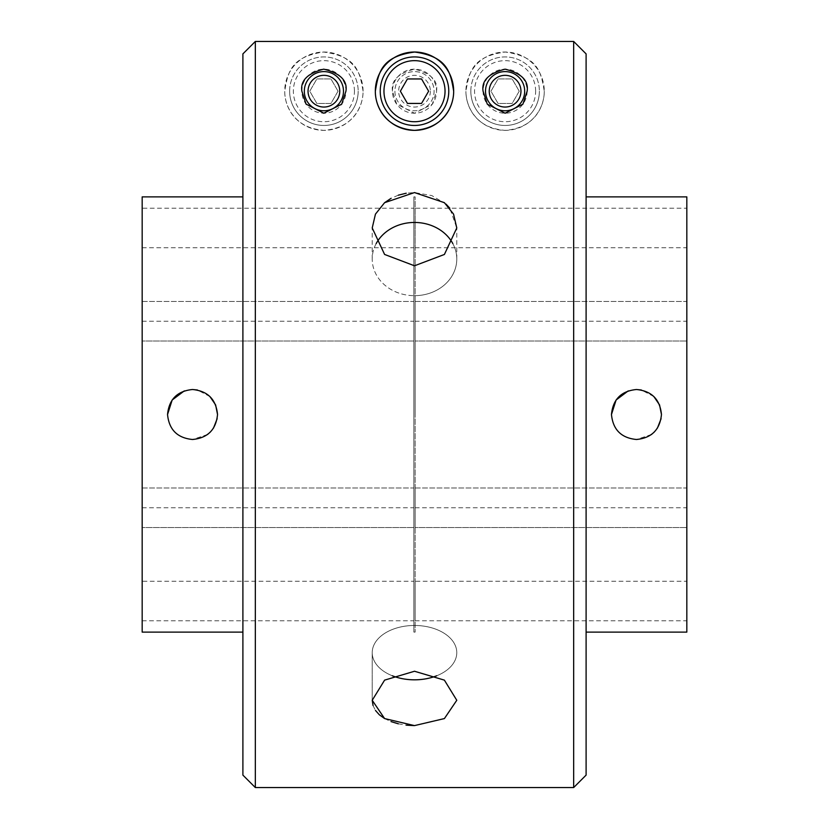 <?xml version="1.0" encoding="UTF-8"?>
<svg xmlns="http://www.w3.org/2000/svg" width="829" height="829" viewBox="0 0 829 829"><rect width="100%" height="100%" fill="white"/><g stroke="black" fill="none" stroke-linecap="round" stroke-linejoin="round"><path stroke-width="0.62" stroke-dasharray="4.14 3.11" d="M535.638 91.19A30.538 30.538 0 0 0 505.099 60.652A30.538 30.538 0 0 0 474.561 91.19A30.538 30.538 0 0 0 505.099 121.728A30.538 30.538 0 0 0 535.638 91.19M470.831 91.19A34.269 34.269 0 0 1 505.099 56.921A34.269 34.269 0 0 1 539.368 91.19A34.269 34.269 0 0 0 505.099 56.921A34.269 34.269 0 0 0 470.831 91.19A34.269 34.269 0 0 0 505.099 125.459A34.269 34.269 0 0 0 539.368 91.19A34.269 34.269 0 0 1 505.099 125.459A34.269 34.269 0 0 1 470.831 91.19M524.684 91.19A19.585 19.585 0 0 0 505.099 71.605A19.585 19.585 0 0 0 485.514 91.19A19.585 19.585 0 0 0 505.099 110.775A19.585 19.585 0 0 0 524.684 91.19M519.234 91.19L512.167 78.952L498.032 78.952L490.965 91.19L498.032 103.428L512.167 103.428L519.234 91.19L512.167 78.952L498.032 78.952L490.965 91.19L498.032 103.428L512.167 103.428L519.234 91.19M354.439 91.19A30.538 30.538 0 0 0 323.901 60.652A30.538 30.538 0 0 0 293.362 91.19A30.538 30.538 0 0 0 323.901 121.728A30.538 30.538 0 0 0 354.439 91.19M289.632 91.19A34.269 34.269 0 0 1 323.901 56.921A34.269 34.269 0 0 1 358.169 91.19A34.269 34.269 0 0 0 323.901 56.921A34.269 34.269 0 0 0 289.632 91.19A34.269 34.269 0 0 0 323.901 125.459A34.269 34.269 0 0 0 358.169 91.19A34.269 34.269 0 0 1 323.901 125.459A34.269 34.269 0 0 1 289.632 91.19M343.486 91.19A19.585 19.585 0 0 0 323.901 71.605A19.585 19.585 0 0 0 304.316 91.19A19.585 19.585 0 0 0 323.901 110.775A19.585 19.585 0 0 0 343.486 91.19M338.035 91.19L330.968 78.952L316.833 78.952L309.766 91.19L316.833 103.428L330.968 103.428L338.035 91.19L330.968 78.952L316.833 78.952L309.766 91.19L316.833 103.428L330.968 103.428L338.035 91.19M430.355 91.19A15.855 15.855 0 0 1 414.5 107.045A15.855 15.855 0 0 1 398.645 91.19A15.855 15.855 0 0 1 414.5 75.335A15.855 15.855 0 0 1 430.355 91.19M394.915 91.19A19.585 19.585 0 0 0 414.5 110.775A19.585 19.585 0 0 0 434.085 91.19A19.585 19.585 0 0 0 414.5 71.605A19.585 19.585 0 0 0 394.915 91.19A19.585 19.585 0 0 0 414.5 110.775A19.585 19.585 0 0 0 434.085 91.19A19.585 19.585 0 0 0 414.5 71.605A19.585 19.585 0 0 0 394.915 91.19M380.231 91.19A34.269 34.269 0 0 0 414.5 125.459A34.269 34.269 0 0 0 448.769 91.19A34.269 34.269 0 0 0 414.5 56.921A34.269 34.269 0 0 0 380.231 91.19M428.634 91.19L421.567 78.952L407.433 78.952L400.366 91.19L407.433 103.428L421.567 103.428L428.634 91.19M376.159 243.622A42.279 36.611 0 0 0 372.221 259.062A42.279 36.611 0 0 0 414.5 295.673A42.279 36.611 0 0 1 372.221 259.062A42.279 36.611 0 0 1 414.5 222.452A42.279 36.611 0 0 1 456.779 259.062A42.279 36.611 0 0 1 414.5 295.673A42.279 36.611 0 0 0 456.779 259.062A42.279 36.611 0 0 0 452.841 243.622M436.655 675.79A42.279 27.181 180 0 0 456.779 652.641A42.279 27.181 180 0 0 414.5 625.47A42.279 27.181 180 0 1 456.779 652.641A42.279 27.181 180 0 1 414.5 679.821A42.279 27.181 180 0 1 372.221 652.641A42.279 27.181 180 0 1 414.5 625.47A42.279 27.181 180 0 0 372.221 652.641A42.279 27.181 180 0 0 392.345 675.79M414.5 725.603L444.385 718.577L456.779 700.277L444.406 680.143L414.5 671.252L384.594 680.143L372.221 700.277L372.221 652.641L372.221 700.277M373.04 705.51L375.464 710.443M384.583 718.556L391.008 721.593M398.324 723.81L406.241 725.157M446.043 204.121L431.805 195.571L414.5 192.566L406.231 193.219M398.314 195.178L390.967 198.38M384.604 202.68L375.444 214.131L372.221 227.975L384.604 254.472L414.5 265.788L444.385 254.472L456.779 227.975L449.815 208.203M413.878 196.887L413.878 632.112L413.878 196.887L415.122 196.887L415.122 632.112L415.122 196.887M413.878 632.112L415.122 632.112M527.13 91.19A22.031 22.031 0 0 1 505.099 113.221A22.031 22.031 0 0 1 483.069 91.19A22.031 22.031 0 0 1 505.099 69.159A22.031 22.031 0 0 1 527.13 91.19M544.27 91.19A39.17 39.17 0 0 1 505.099 130.36A39.17 39.17 0 0 1 465.929 91.19C465.711 103.698 473.4 127.946 505.089 130.36C536.923 127.894 544.446 103.677 544.27 91.19C541.119 72.227 538.156 56.641 505.265 52.03C471.908 56.486 469.141 72.289 465.929 91.19A39.17 39.17 0 0 1 505.099 52.02A39.17 39.17 0 0 1 544.27 91.19M345.931 91.19A22.031 22.031 0 0 0 323.901 69.159A22.031 22.031 0 0 0 301.87 91.19A22.031 22.031 0 0 0 323.901 113.221A22.031 22.031 0 0 0 345.931 91.19M363.071 91.19A39.17 39.17 0 0 0 323.901 52.02A39.17 39.17 0 0 0 284.73 91.19C284.523 103.563 292.005 127.78 323.756 130.36C355.714 127.987 363.278 103.625 363.071 91.19C359.817 72.133 357.061 56.424 323.517 52.03C290.813 56.818 287.86 72.227 284.73 91.19A39.17 39.17 0 0 0 323.901 130.36A39.17 39.17 0 0 0 363.071 91.19M392.469 91.19C390.832 80.61 398.179 73.273 414.51 69.159C430.831 73.284 438.178 80.62 436.531 91.19L432.323 104.143L414.521 113.221L396.697 104.164L392.469 91.19A22.031 22.031 0 0 1 414.5 69.159A22.031 22.031 0 0 1 436.531 91.19A22.031 22.031 0 0 1 414.5 113.221A22.031 22.031 0 0 1 392.469 91.19M242.897 53.885L242.897 775.115M255.332 787.55L255.332 41.45M586.103 775.115L586.103 53.885M573.668 41.45L573.668 787.55M192.535 389.506L184.287 390.905M167.541 414.5C169.023 429.691 177.354 438.023 192.535 439.494L207.468 434.541M636.465 389.506L628.216 390.905M611.47 414.5C612.952 429.691 621.284 438.023 636.465 439.494L651.397 434.541M415.122 581.253L415.122 620.797L415.122 581.253L686.826 581.253L686.826 620.797L686.826 581.253M415.122 620.797L686.826 620.797M415.122 301.466L686.826 301.466L686.826 341.009L686.826 301.466L686.826 341.009L686.826 301.466L415.122 301.466L415.122 341.009L686.826 341.009L415.122 341.009L415.122 301.466M415.122 487.991L686.826 487.991L686.826 527.534L686.826 487.991L686.826 527.534L686.826 487.991L415.122 487.991L415.122 527.534L686.826 527.534L415.122 527.534L415.122 487.991M415.122 208.203L415.122 247.747L415.122 208.203L686.826 208.203L686.826 247.747L686.826 208.203M415.122 247.747L686.826 247.747M653.843 396.531L641.356 389.993M686.826 196.887L686.826 632.112M415.122 414.5L415.122 321.237L415.122 414.5M142.173 196.887L142.173 632.112M142.173 581.253L142.173 620.797L142.173 581.253L413.878 581.253L413.878 620.797L413.878 581.253M142.173 620.797L413.878 620.797M142.173 301.466L413.878 301.466L413.878 341.009L413.878 301.466L413.878 341.009L413.878 301.466L142.173 301.466L142.173 341.009L413.878 341.009L142.173 341.009L142.173 301.466M142.173 487.991L413.878 487.991L413.878 527.534L413.878 487.991L413.878 527.534L413.878 487.991L142.173 487.991L142.173 527.534L413.878 527.534L142.173 527.534L142.173 487.991M142.173 208.203L142.173 247.747L142.173 208.203L413.878 208.203L413.878 247.747L413.878 208.203M142.173 247.747L413.878 247.747M209.913 396.531L197.426 389.993M413.878 414.5L413.878 321.237L413.878 414.5M210.203 432.178L213.467 428.158M217.177 418.686L217.53 414.5M586.103 414.5L586.103 196.887L586.103 414.5M242.897 414.5L242.897 196.887L242.897 414.5M654.133 432.178L657.397 428.158M661.107 418.686L661.459 414.5M372.221 259.062L372.221 227.975L372.221 259.062M415.122 321.237L686.826 321.237M142.173 321.237L413.878 321.237M142.173 507.762L413.878 507.762M415.122 507.762L686.826 507.762M456.779 259.062L456.779 227.975L456.779 259.062"/><path stroke-width="1.24" d="M489.245 91.19A15.855 15.855 0 0 1 505.099 75.335A15.855 15.855 0 0 1 520.954 91.19A15.855 15.855 0 0 1 505.099 107.045A15.855 15.855 0 0 1 489.245 91.19M524.684 91.19A19.585 19.585 0 0 0 505.099 71.605A19.585 19.585 0 0 0 485.514 91.19A19.585 19.585 0 0 0 505.099 110.775A19.585 19.585 0 0 0 524.684 91.19M308.046 91.19A15.855 15.855 0 0 1 323.901 75.335A15.855 15.855 0 0 1 339.755 91.19A15.855 15.855 0 0 1 323.901 107.045A15.855 15.855 0 0 1 308.046 91.19M343.486 91.19A19.585 19.585 0 0 0 323.901 71.605A19.585 19.585 0 0 0 304.316 91.19A19.585 19.585 0 0 0 323.901 110.775A19.585 19.585 0 0 0 343.486 91.19M383.962 91.19A30.538 30.538 0 0 0 414.5 121.728A30.538 30.538 0 0 0 445.038 91.19A30.538 30.538 0 0 0 414.5 60.652A30.538 30.538 0 0 0 383.962 91.19M448.769 91.19A34.269 34.269 0 0 1 414.5 125.459A34.269 34.269 0 0 1 380.231 91.19A34.269 34.269 0 0 1 414.5 56.921A34.269 34.269 0 0 1 448.769 91.19M428.634 91.19L421.567 78.952L407.433 78.952L400.366 91.19L407.433 103.428L421.567 103.428L428.634 91.19M452.841 243.622A42.279 36.611 0 0 0 414.5 222.452A42.279 36.611 0 0 0 376.159 243.622M414.5 265.788L384.594 254.451L372.221 227.975L375.444 214.141L384.604 202.68L414.5 192.566L444.385 202.68L453.556 214.12L456.779 227.975L444.406 254.462L414.5 265.788M392.345 675.79A42.279 27.181 180 0 0 414.5 679.821A42.279 27.181 180 0 0 436.655 675.79M414.5 725.603L384.594 718.567L372.221 700.277L384.604 680.132L414.5 671.252L444.385 680.132L456.779 700.277L444.406 718.567L414.5 725.603M372.221 700.277L373.04 705.51M375.464 710.443L379.34 714.795M379.35 714.805L384.583 718.556M391.008 721.593L398.324 723.81M406.241 725.157L413.992 725.603M406.231 193.219L398.314 195.178M390.967 198.38L384.604 202.68M527.13 91.19L522.923 104.143L505.12 113.221L487.297 104.164L483.069 91.19C481.431 80.61 488.778 73.273 505.11 69.159C521.431 73.284 528.778 80.62 527.13 91.19M301.87 91.19C300.243 80.672 307.538 73.325 323.735 69.159C340.201 73.232 347.6 80.579 345.931 91.19L341.683 104.185L323.838 113.221L306.067 104.122L301.87 91.19M375.33 91.19A39.17 39.17 0 0 1 414.5 52.02A39.17 39.17 0 0 1 453.67 91.19C450.52 72.227 447.556 56.641 414.666 52.03C381.309 56.486 378.542 72.289 375.33 91.19C375.112 103.698 382.801 127.946 414.49 130.36C446.323 127.894 453.846 103.677 453.67 91.19A39.17 39.17 0 0 1 414.5 130.36A39.17 39.17 0 0 1 375.33 91.19M242.897 775.115L242.897 53.885L255.332 41.45L255.332 787.55L242.897 775.115M573.668 41.45L586.103 53.885L586.103 775.115L573.668 787.55L573.668 41.45L255.332 41.45M167.541 414.5C169.002 399.329 177.333 390.998 192.535 389.506C207.716 390.987 216.048 399.319 217.53 414.5C216.048 429.681 207.716 438.013 192.535 439.494C177.354 438.013 169.023 429.681 167.541 414.5L172.173 400.003L184.287 390.905M628.216 390.905L616.102 400.003L611.47 414.5C612.932 399.329 621.263 390.998 636.465 389.506C651.646 390.987 659.977 399.319 661.459 414.5L659.552 404.925M661.459 414.5C659.977 429.681 651.646 438.013 636.465 439.494C621.284 438.013 612.952 429.681 611.47 414.5M659.532 404.884L653.843 396.531M641.356 389.993L636.465 389.506M586.103 632.112L686.826 632.112L686.826 196.887L586.103 196.887M242.897 632.112L142.173 632.112L142.173 196.887L242.897 196.887M217.53 414.5L215.623 404.925M215.602 404.884L209.913 396.531M197.426 389.993L192.535 389.506M207.468 434.541L210.203 432.178M213.467 428.158L217.177 418.686M449.815 208.203L446.043 204.121M651.397 434.541L654.133 432.178M657.397 428.158L661.107 418.686M573.668 787.55L255.332 787.55"/></g></svg>

